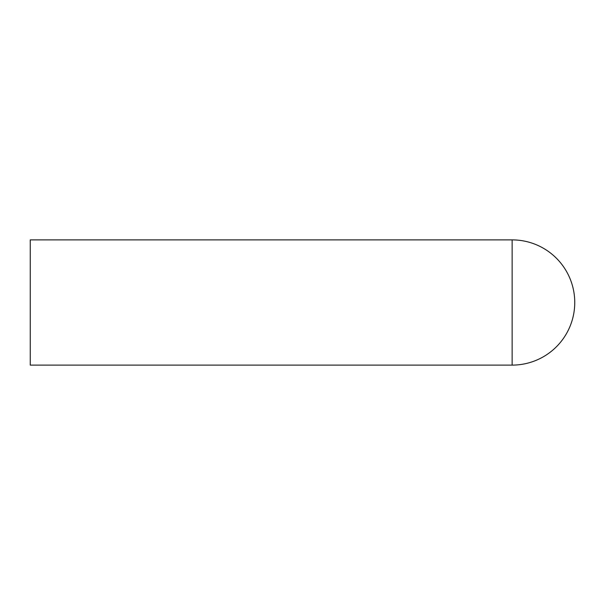 <?xml version="1.0" encoding="UTF-8"?>
<svg xmlns="http://www.w3.org/2000/svg" width="605" height="605" viewBox="0 0 605 605"><rect width="100%" height="100%" fill="white"/><g stroke="black" fill="none" stroke-linecap="round" stroke-linejoin="round"><path stroke-width="0.91" d="M512.14 239.89L30.25 239.89L30.25 365.11L512.14 365.11A62.61 62.61 0 0 0 574.75 302.5A62.61 62.61 0 0 0 512.14 239.89L512.14 365.11"/></g></svg>
